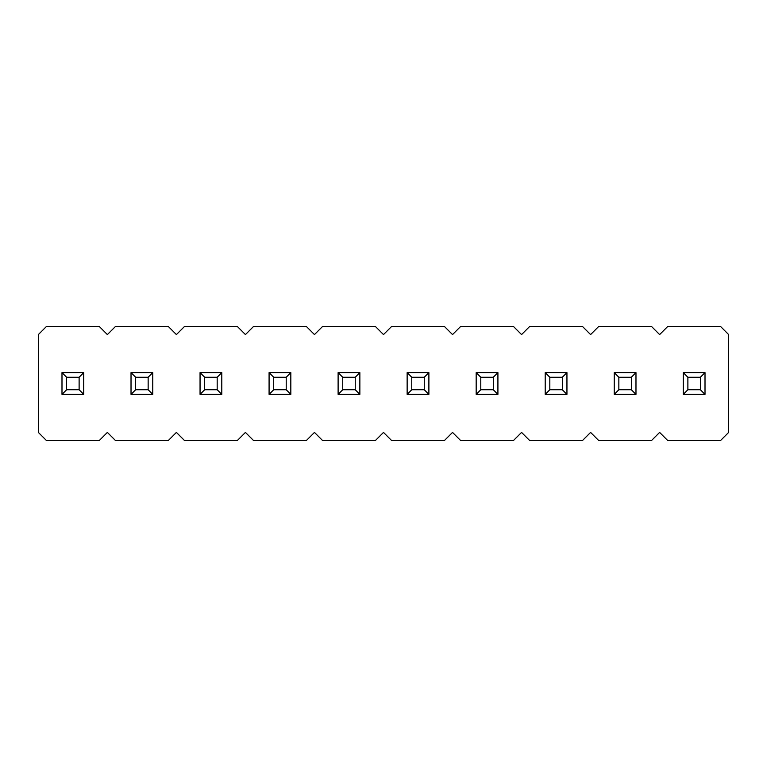 <?xml version="1.0" encoding="UTF-8"?>
<svg xmlns="http://www.w3.org/2000/svg" width="767" height="767" viewBox="0 0 767 767"><rect width="100%" height="100%" fill="white"/><g stroke="black" fill="none" stroke-linecap="round" stroke-linejoin="round"><path stroke-width="1.15" d="M651.471 326.426L598.739 326.426L590.59 334.585L582.441 326.426L529.709 326.426L521.56 334.585L513.411 326.426L460.679 326.426L452.53 334.585L444.381 326.426L391.649 326.426L383.5 334.585L375.351 326.426L322.619 326.426L314.47 334.585L306.321 326.426L253.589 326.426L245.44 334.585L237.291 326.426L184.559 326.426L176.41 334.585L168.261 326.426L115.529 326.426L107.38 334.585L99.231 326.426L46.499 326.426L38.35 334.585L38.35 432.415L46.499 440.574L99.231 440.574L107.38 432.415L115.529 440.574L168.261 440.574L176.41 432.415L184.559 440.574L237.291 440.574L245.44 432.415L253.589 440.574L306.321 440.574L314.47 432.415L322.619 440.574L375.351 440.574L383.5 432.415L391.649 440.574L444.381 440.574L452.53 432.415L460.679 440.574L513.411 440.574L521.56 432.415L529.709 440.574L582.441 440.574L590.59 432.415L598.739 440.574L651.471 440.574L659.62 432.415L667.769 440.574L720.501 440.574L728.65 432.415L728.65 334.585L720.501 326.426L667.769 326.426L659.62 334.585L651.471 326.426L659.62 334.585L667.769 326.426L720.501 326.426L728.65 334.585L728.65 432.415L720.501 440.574L667.769 440.574L659.62 432.415L651.471 440.574L598.739 440.574L590.59 432.415L582.441 440.574L529.709 440.574L521.56 432.415L513.411 440.574L460.679 440.574L452.53 432.415L444.381 440.574L391.649 440.574L383.5 432.415L375.351 440.574L322.619 440.574L314.47 432.415L306.321 440.574L253.589 440.574L245.44 432.415L237.291 440.574L184.559 440.574L176.41 432.415L168.261 440.574L115.529 440.574L107.38 432.415L99.231 440.574L46.499 440.574L38.35 432.415L38.35 334.585L46.499 326.426L99.231 326.426L107.38 334.585L115.529 326.426L168.261 326.426L176.41 334.585L184.559 326.426L237.291 326.426L245.44 334.585L253.589 326.426L306.321 326.426L314.47 334.585L322.619 326.426L375.351 326.426L383.5 334.585L391.649 326.426L444.381 326.426L452.53 334.585L460.679 326.426L513.411 326.426L521.56 334.585L529.709 326.426L582.441 326.426L590.59 334.585L598.739 326.426L651.471 326.426M683.263 372.628L705.007 372.628L683.263 372.628L687.884 377.249L700.386 377.249L705.007 372.628L700.386 377.249L687.884 377.249L687.884 389.751L700.386 389.751L700.386 377.249L700.386 389.751L705.007 394.372L705.007 372.628L705.007 394.372L700.386 389.751L687.884 389.751L687.884 377.249L683.263 372.628L683.263 394.372L683.263 372.628M683.263 394.372L687.884 389.751L683.263 394.372L705.007 394.372L683.263 394.372M614.233 372.628L635.977 372.628L614.233 372.628L618.854 377.249L631.356 377.249L635.977 372.628L631.356 377.249L618.854 377.249L618.854 389.751L631.356 389.751L631.356 377.249L631.356 389.751L635.977 394.372L635.977 372.628L635.977 394.372L631.356 389.751L618.854 389.751L618.854 377.249L614.233 372.628L614.233 394.372L614.233 372.628M614.233 394.372L618.854 389.751L614.233 394.372L635.977 394.372L614.233 394.372M545.203 372.628L566.947 372.628L545.203 372.628L549.824 377.249L562.326 377.249L566.947 372.628L562.326 377.249L549.824 377.249L549.824 389.751L562.326 389.751L562.326 377.249L562.326 389.751L566.947 394.372L566.947 372.628L566.947 394.372L562.326 389.751L549.824 389.751L549.824 377.249L545.203 372.628L545.203 394.372L545.203 372.628M545.203 394.372L549.824 389.751L545.203 394.372L566.947 394.372L545.203 394.372M476.173 372.628L497.917 372.628L476.173 372.628L480.794 377.249L493.296 377.249L497.917 372.628L493.296 377.249L480.794 377.249L480.794 389.751L493.296 389.751L493.296 377.249L493.296 389.751L497.917 394.372L497.917 372.628L497.917 394.372L493.296 389.751L480.794 389.751L480.794 377.249L476.173 372.628L476.173 394.372L476.173 372.628M476.173 394.372L480.794 389.751L476.173 394.372L497.917 394.372L476.173 394.372M407.143 372.628L428.887 372.628L407.143 372.628L411.764 377.249L424.266 377.249L428.887 372.628L424.266 377.249L411.764 377.249L411.764 389.751L424.266 389.751L424.266 377.249L424.266 389.751L428.887 394.372L428.887 372.628L428.887 394.372L424.266 389.751L411.764 389.751L411.764 377.249L407.143 372.628L407.143 394.372L407.143 372.628M407.143 394.372L411.764 389.751L407.143 394.372L428.887 394.372L407.143 394.372M338.113 372.628L359.857 372.628L338.113 372.628L342.734 377.249L355.236 377.249L359.857 372.628L355.236 377.249L342.734 377.249L342.734 389.751L355.236 389.751L355.236 377.249L355.236 389.751L359.857 394.372L359.857 372.628L359.857 394.372L355.236 389.751L342.734 389.751L342.734 377.249L338.113 372.628L338.113 394.372L338.113 372.628M338.113 394.372L342.734 389.751L338.113 394.372L359.857 394.372L338.113 394.372M269.083 372.628L290.827 372.628L269.083 372.628L273.704 377.249L286.206 377.249L290.827 372.628L286.206 377.249L273.704 377.249L273.704 389.751L286.206 389.751L286.206 377.249L286.206 389.751L290.827 394.372L290.827 372.628L290.827 394.372L286.206 389.751L273.704 389.751L273.704 377.249L269.083 372.628L269.083 394.372L269.083 372.628M269.083 394.372L273.704 389.751L269.083 394.372L290.827 394.372L269.083 394.372M200.053 372.628L221.797 372.628L200.053 372.628L204.674 377.249L217.176 377.249L221.797 372.628L217.176 377.249L204.674 377.249L204.674 389.751L217.176 389.751L217.176 377.249L217.176 389.751L221.797 394.372L221.797 372.628L221.797 394.372L217.176 389.751L204.674 389.751L204.674 377.249L200.053 372.628L200.053 394.372L200.053 372.628M200.053 394.372L204.674 389.751L200.053 394.372L221.797 394.372L200.053 394.372M131.023 372.628L152.767 372.628L131.023 372.628L135.644 377.249L148.146 377.249L152.767 372.628L148.146 377.249L135.644 377.249L135.644 389.751L148.146 389.751L148.146 377.249L148.146 389.751L152.767 394.372L152.767 372.628L152.767 394.372L148.146 389.751L135.644 389.751L135.644 377.249L131.023 372.628L131.023 394.372L131.023 372.628M131.023 394.372L135.644 389.751L131.023 394.372L152.767 394.372L131.023 394.372M61.993 372.628L83.737 372.628L61.993 372.628L66.614 377.249L79.116 377.249L83.737 372.628L79.116 377.249L66.614 377.249L66.614 389.751L79.116 389.751L79.116 377.249L79.116 389.751L83.737 394.372L83.737 372.628L83.737 394.372L79.116 389.751L66.614 389.751L66.614 377.249L61.993 372.628L61.993 394.372L61.993 372.628M61.993 394.372L66.614 389.751L61.993 394.372L83.737 394.372L61.993 394.372"/></g></svg>
